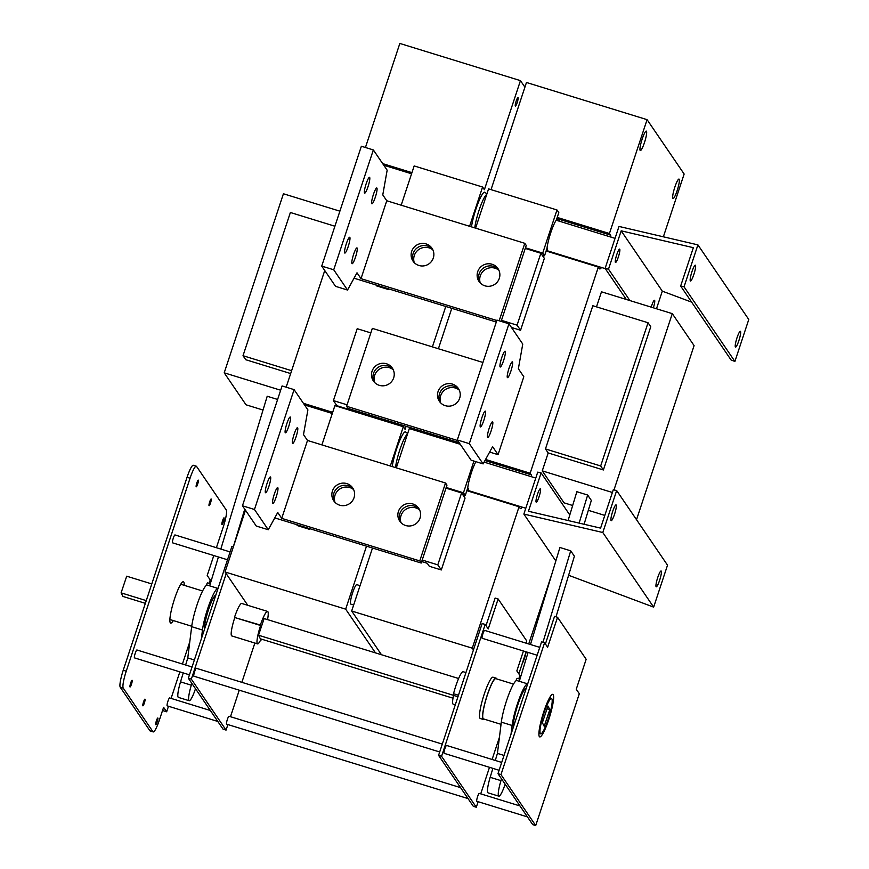 <?xml version="1.0" encoding="UTF-8"?>
<svg xmlns="http://www.w3.org/2000/svg" width="869" height="869" viewBox="0 0 869 869"><rect width="100%" height="100%" fill="white"/><g stroke="black" fill="none" stroke-linecap="round" stroke-linejoin="round"><path stroke-width="1.3" d="M557.822 217.608L556.953 220.226A17.814 2.846 -72.9 0 1 558.593 218.966A17.814 2.846 -72.9 0 1 558.908 219.205L557.822 217.608L609.43 233.522L647.079 119.661L684.142 174.028L663.373 236.802M381.48 654.737L351.663 611.005L372.497 548.013M460.266 444.287L409.31 428.569L396.318 467.837M411.754 429.329L412.134 428.167M438.4 348.741L451.771 308.321M556.986 209.972L558.8 212.633L556.345 220.063A17.793 2.846 107.1 0 0 546.992 248.349L544.537 255.779L542.712 253.107L556.986 209.972L488.574 188.877L475.593 228.145M491.028 189.638L526.462 82.479L647.079 119.661M556.953 220.226L556.345 220.063M353.661 604.987L350.794 604.107A10.178 1.629 -72.9 0 1 350.62 603.966A10.178 1.629 -72.9 0 1 352.434 593.288A10.178 1.629 -72.9 0 1 356.79 584.652L360.048 585.663M469.586 226.288L482.577 187.031L484.391 189.692L520.455 80.632L524.909 87.161M445.775 306.475L432.404 346.894M406.138 426.321L405.117 429.384L403.303 426.722L390.322 465.98M366.501 546.166L345.666 609.158L375.484 652.891M515.306 106.007A4.454 0.717 -72.9 0 1 516.099 101.325A4.454 0.717 -72.9 0 1 518.011 97.556A4.454 0.717 -72.9 0 1 518.087 97.61A4.454 0.717 -72.9 0 1 517.294 102.281A4.454 0.717 -72.9 0 1 515.382 106.061A4.454 0.717 -72.9 0 1 515.306 106.007M471.487 226.874A21.627 3.454 -72.9 0 1 477.939 203.487A21.627 3.454 -72.9 0 1 484.924 192.31L486.901 193.928M392.223 466.566A21.627 3.454 -72.9 0 1 398.665 443.179A21.627 3.454 -72.9 0 1 405.649 432.002L407.637 433.62M552.043 573.453L528.71 643.972M526.114 651.826L518.836 673.844M610.874 237.074A17.814 2.846 107.1 0 0 610.516 235.119L609.43 233.522M531.6 476.777A17.814 2.846 107.1 0 0 531.241 474.811L530.155 473.214L598.328 267.076L599.414 268.673A17.814 2.846 107.1 0 0 599.719 268.923A17.814 2.846 107.1 0 0 601.511 267.467M473.453 649.893L438.573 755.357L441.571 756.291L485.174 624.453L482.165 623.529L473.453 649.893L472.291 648.187L519.054 506.768L520.151 508.365A17.814 2.846 107.1 0 0 520.444 508.615A17.814 2.846 107.1 0 0 522.236 507.17M485.999 625.669L495.134 598.046L498.133 598.969L526.755 640.964L526.038 643.147M572.66 505.497L564.057 502.836L542.267 470.868L548.187 452.945L545.46 448.947L592.832 305.736L648.035 322.747L650.762 326.744L603.401 469.966L600.675 465.969L648.035 322.747M596.503 306.866L601.478 291.81L672.291 313.644L694.092 345.612L636.521 519.695M672.845 198.393A10.178 1.629 -72.9 0 1 674.648 187.715A10.178 1.629 -72.9 0 1 679.015 179.079A10.178 1.629 -72.9 0 1 677.57 189.279A10.178 1.629 -72.9 0 1 673.008 198.534A10.178 1.629 -72.9 0 1 672.845 198.393M640.138 150.424A10.178 1.629 -72.9 0 1 641.952 139.746A10.178 1.629 -72.9 0 1 646.308 131.11A10.178 1.629 -72.9 0 1 644.863 141.321A10.178 1.629 -72.9 0 1 640.312 150.565A10.178 1.629 -72.9 0 1 640.138 150.424M542.267 470.868L612.384 492.484M588.324 510.32L604.802 515.404M568.098 520.531L576.853 491.702L587.65 495.037L591.333 500.425L584.087 524.268M579.134 523.105L587.65 495.037M613.981 489.942L672.291 313.644M438.573 755.357L473.301 806.313L476.299 807.236L441.571 756.291M468.043 798.589L226.603 724.17A4.139 0.663 -72.9 0 1 226.537 724.105A4.139 0.663 -72.9 0 1 227.265 719.771A4.139 0.663 -72.9 0 1 229.036 716.262L460.57 787.64M439.692 751.967L193.906 676.201A4.139 0.663 -72.9 0 1 193.83 676.147A4.139 0.663 -72.9 0 1 194.569 671.802A4.139 0.663 -72.9 0 1 196.34 668.294L442.288 744.114M465.947 672.573L463.199 671.726A18.064 2.889 107.1 0 0 453.553 693.734A3.813 0.608 107.1 0 0 453.542 695.396A15.903 2.542 107.1 0 0 453.194 704.183L455.28 704.835M458.452 695.243L453.553 693.734M457.952 696.753L453.542 695.396M458.615 678.515L264.133 618.565L258.517 635.228L453.477 695.33M453.01 698.187L260.363 638.802L258.517 635.228M261.515 639.149A18.064 2.889 -72.9 0 1 261.221 639.812A3.813 0.608 -72.9 0 1 260.667 640.399A3.813 0.608 -72.9 0 1 260.537 640.181A15.903 2.542 -72.9 0 1 257.561 643.886A15.903 2.542 -72.9 0 1 260.602 625.495L260.385 625.061A18.064 2.889 -72.9 0 1 267.565 611.418A18.064 2.889 -72.9 0 1 267.533 619.619M257.561 643.886L231.762 635.923A15.903 2.542 -72.9 0 1 234.804 617.544L260.385 625.061M234.804 617.544L260.602 625.495M234.576 617.109A18.064 2.889 -72.9 0 1 241.767 603.466L267.565 611.418M227.895 724.561L226.059 730.09L191.332 679.145L226.212 573.681L247.774 605.313M254.856 643.049L241.864 682.328M239.268 690.182L230.491 716.708M226.059 730.09L223.061 729.167L188.334 678.222L231.925 546.395L233.359 546.829M602.793 532.512L523.866 514.068L537.737 472.128L541.115 472.921L528.439 511.265L600.598 528.124L613.275 489.768L616.664 490.561L602.793 532.512L653.651 607.127L667.522 565.176L616.664 490.561M656.095 586.684A8.266 1.325 -72.9 0 1 657.572 578.004A8.266 1.325 -72.9 0 1 661.113 570.987A8.266 1.325 -72.9 0 1 659.94 579.275A8.266 1.325 -72.9 0 1 656.236 586.792A8.266 1.325 -72.9 0 1 656.095 586.684M611.048 520.596A8.266 1.325 -72.9 0 1 612.515 511.917A8.266 1.325 -72.9 0 1 616.056 504.9A8.266 1.325 -72.9 0 1 614.883 513.188A8.266 1.325 -72.9 0 1 611.189 520.705A8.266 1.325 -72.9 0 1 611.048 520.596M568.608 575.278L653.651 607.127M555.834 560.961L523.866 514.068M556.008 616.816L574.398 556.214L570.716 550.827L559.918 547.492L530.47 644.516M492.886 768.37L490.17 777.31A15.903 2.542 107.1 0 0 488.041 792.843L498.839 796.178A15.903 2.542 -72.9 0 1 500.968 780.644L501.511 778.863M527.679 683.881L516.979 680.579A25.44 4.063 107.1 0 0 508.55 695.048A25.44 4.063 107.1 0 0 501.315 722.139L497.426 753.401L495.287 760.451M528.07 652.434L519.304 681.296M501.044 724.333L483.479 718.913A21.052 3.367 -72.9 0 1 483.121 718.63A21.052 3.367 -72.9 0 1 486.868 696.525A21.052 3.367 -72.9 0 1 495.884 678.667L513.503 684.099M542.962 642.267L570.716 550.827M511.026 734.207L512.123 725.474A25.44 4.063 -72.9 0 1 519.238 698.687A25.44 4.063 -72.9 0 1 527.668 683.892M505.15 784.207A15.903 2.542 -72.9 0 1 498.839 796.178M513.394 727.06A21.052 3.367 -72.9 0 1 517.881 704.705A21.052 3.367 -72.9 0 1 526.288 688.085M504.009 755.433L497.426 753.401M547.991 719.88A18.445 2.944 -72.9 0 1 540.659 733.816A18.445 2.944 -72.9 0 1 543.277 715.317A18.445 2.944 -72.9 0 1 551.522 698.557A18.445 2.944 -72.9 0 1 547.991 719.88M544.2 726.299L542.365 722.726L547.981 706.062L549.816 709.636L544.2 726.299M549.816 709.636L547.057 708.789M569.792 514.969L541.115 472.921M536.119 502.065A6.995 1.119 -72.9 0 1 537.357 494.722A6.995 1.119 -72.9 0 1 540.355 488.791A6.995 1.119 -72.9 0 1 539.367 495.808A6.995 1.119 -72.9 0 1 536.238 502.163A6.995 1.119 -72.9 0 1 536.119 502.065M484.229 719.152A21.627 3.454 -72.9 0 1 483.305 719.467A21.627 3.454 -72.9 0 1 482.947 719.163A21.627 3.454 -72.9 0 1 486.792 696.471A21.627 3.454 -72.9 0 1 496.058 678.124A21.627 3.454 -72.9 0 1 496.644 678.906M483.305 719.467L480.307 718.533A21.627 3.454 -72.9 0 1 479.938 718.239A21.627 3.454 -72.9 0 1 483.783 695.548A21.627 3.454 -72.9 0 1 493.049 677.201L496.058 678.124M523.442 651L516.849 670.922L519.901 675.409L518.782 678.798M499.425 737.303L492.104 759.473M489.497 767.327L480.731 793.853M478.135 801.707L476.299 807.236M485.174 624.453L488.226 628.928L498.133 598.969M537.151 655.226L482.197 638.291A4.139 0.663 -72.9 0 1 482.045 637.661A4.139 0.663 -72.9 0 1 483.121 633.132A4.139 0.663 -72.9 0 1 484.63 630.383L539.747 647.372M515.849 680.981A4.139 0.663 -72.9 0 1 517.327 678.352L519.955 679.156M527.45 816.903L476.842 801.305A4.139 0.663 -72.9 0 1 476.766 801.251A4.139 0.663 -72.9 0 1 477.505 796.906A4.139 0.663 -72.9 0 1 479.275 793.408L519.977 805.954M499.099 770.282L444.146 753.336A4.139 0.663 -72.9 0 1 444.07 753.282A4.139 0.663 -72.9 0 1 444.809 748.948A4.139 0.663 -72.9 0 1 446.579 745.439L501.695 762.428M557.54 617.283L586.162 659.278L576.256 689.236L579.308 693.723L535.706 825.55L500.978 774.605L544.581 642.767L547.633 647.242L557.54 617.283L554.541 616.36L545.406 643.983M544.581 642.767L541.583 641.843L497.98 773.671L532.708 824.627L535.706 825.55M538.889 734.262A22.268 3.563 107.1 0 0 539.432 733.436M550.566 698.252A22.268 3.563 107.1 0 0 550.664 696.069M539.334 736.597A22.268 3.563 -72.9 0 1 543.299 713.232A22.268 3.563 -72.9 0 1 552.836 694.353A22.268 3.563 -72.9 0 1 549.675 716.675A22.268 3.563 -72.9 0 1 539.714 736.901A22.268 3.563 -72.9 0 1 539.334 736.597M500.978 774.605L497.98 773.671M191.332 679.145L188.334 678.222M217.804 721.455L167.196 705.856A4.139 0.663 -72.9 0 1 167.782 701.707A4.139 0.663 -72.9 0 1 169.629 697.948A4.139 0.663 -72.9 0 1 169.705 698.003M189.453 674.833L134.499 657.887A4.139 0.663 -72.9 0 1 135.086 653.738A4.139 0.663 -72.9 0 1 136.933 649.979A4.139 0.663 -72.9 0 1 136.998 650.045M227.504 559.777L172.551 542.832A4.139 0.663 -72.9 0 1 173.137 538.682A4.139 0.663 -72.9 0 1 174.984 534.935A4.139 0.663 -72.9 0 1 175.049 534.989M206.203 585.532A4.139 0.663 -72.9 0 1 207.68 582.893A4.139 0.663 -72.9 0 1 207.745 582.947M213.796 555.552L207.202 575.474L210.255 579.949L209.136 583.338M168.488 706.247L166.652 711.787L163.6 707.301L159.44 719.89A15.262 2.444 -72.9 0 1 153.205 731.915A15.262 2.444 -72.9 0 1 152.944 731.709L123.224 688.118A15.262 2.444 -72.9 0 1 126.233 671.183L190.05 478.222A15.262 2.444 -72.9 0 1 196.285 466.197A15.262 2.444 -72.9 0 1 196.546 466.403L226.266 509.994A15.262 2.444 -72.9 0 1 223.257 526.94L216.392 547.698M189.779 641.854L182.447 664.014M179.85 671.867L171.084 698.394M173.322 620.575A21.627 3.454 -72.9 0 1 170.661 623.084A21.627 3.454 -72.9 0 1 173.735 601.391A21.627 3.454 -72.9 0 1 183.402 581.741A21.627 3.454 -72.9 0 1 183.772 582.045A21.627 3.454 -72.9 0 1 184.195 585.315M224.083 517.913A3.498 0.554 -72.9 0 1 223.463 521.585A3.498 0.554 -72.9 0 1 221.964 524.55A3.498 0.554 -72.9 0 1 222.453 521.042A3.498 0.554 -72.9 0 1 224.017 517.87A3.498 0.554 -72.9 0 1 224.083 517.913M211.221 499.045A3.498 0.554 -72.9 0 1 210.602 502.716A3.498 0.554 -72.9 0 1 209.103 505.682A3.498 0.554 -72.9 0 1 209.592 502.173A3.498 0.554 -72.9 0 1 211.156 499.002A3.498 0.554 -72.9 0 1 211.221 499.045M157.886 718.055A3.498 0.554 -72.9 0 1 157.267 721.726A3.498 0.554 -72.9 0 1 155.768 724.692A3.498 0.554 -72.9 0 1 156.268 721.183A3.498 0.554 -72.9 0 1 157.832 718.011A3.498 0.554 -72.9 0 1 157.886 718.055M145.025 699.187A3.498 0.554 -72.9 0 1 144.406 702.858A3.498 0.554 -72.9 0 1 142.907 705.834A3.498 0.554 -72.9 0 1 143.407 702.326A3.498 0.554 -72.9 0 1 144.971 699.143A3.498 0.554 -72.9 0 1 145.025 699.187M132.164 680.329A3.498 0.554 -72.9 0 1 131.545 684.001A3.498 0.554 -72.9 0 1 130.046 686.966A3.498 0.554 -72.9 0 1 130.546 683.458A3.498 0.554 -72.9 0 1 132.11 680.275A3.498 0.554 -72.9 0 1 132.164 680.329M198.36 480.177A3.498 0.554 -72.9 0 1 197.741 483.848A3.498 0.554 -72.9 0 1 196.242 486.814A3.498 0.554 -72.9 0 1 196.731 483.316A3.498 0.554 -72.9 0 1 198.295 480.133A3.498 0.554 -72.9 0 1 198.36 480.177M196.285 466.197L193.287 465.263A15.262 2.444 107.1 0 0 187.052 477.298L123.235 670.249A15.262 2.444 107.1 0 0 120.226 687.194L149.935 730.786A15.262 2.444 107.1 0 0 150.196 730.992L153.205 731.915M162.829 709.647L163.654 710.853L166.652 711.787M245.471 510.212L225.049 571.976L226.212 573.681M324.745 270.52L286.162 387.194M520.455 80.632L399.838 43.45L365.436 147.502M548.187 452.945L603.401 469.966M545.46 448.947L600.675 465.969M468.195 491.094A17.814 2.846 -72.9 0 1 468.315 488.248L467.446 490.866L519.054 506.768M485.565 459.462L530.155 473.214M547.47 251.402A17.814 2.846 -72.9 0 1 547.579 248.556L546.72 251.174L598.328 267.076M610.516 235.119L558.908 219.205A17.814 2.846 -72.9 0 1 559.267 221.171M526.136 651.837A8.266 1.325 -72.9 0 1 522.226 663.59M545.971 591.789A8.266 1.325 -72.9 0 1 542.05 603.662M474.778 227.884A20.356 3.248 -72.9 0 1 479.96 207.658A20.356 3.248 -72.9 0 1 486.727 194.46M395.504 467.587A20.356 3.248 -72.9 0 1 400.685 447.35A20.356 3.248 -72.9 0 1 407.463 434.152M546.992 248.349L547.579 248.556M605.117 268.391L618.989 226.44L697.916 244.873L684.044 286.824L680.655 286.031L693.343 247.687L621.183 230.828L608.496 269.173L605.117 268.391L626.299 299.468M680.655 286.031L731.09 360.005L734.902 361.439L748.774 319.488L697.916 244.873M684.044 286.824L734.902 361.439M695.472 265.317A8.266 1.325 -72.9 0 1 694.005 273.996A8.266 1.325 -72.9 0 1 690.453 281.013A8.266 1.325 -72.9 0 1 691.626 272.725A8.266 1.325 -72.9 0 1 695.33 265.208A8.266 1.325 -72.9 0 1 695.472 265.317M740.518 331.404A8.266 1.325 -72.9 0 1 739.052 340.083A8.266 1.325 -72.9 0 1 735.511 347.1A8.266 1.325 -72.9 0 1 736.684 338.801A8.266 1.325 -72.9 0 1 740.377 331.295A8.266 1.325 -72.9 0 1 740.518 331.404M656.486 308.767L662.308 291.158L691.637 302.14M621.183 230.828L662.308 291.158M608.496 269.173L629.906 300.576M619.749 249.186A6.995 1.119 -72.9 0 1 618.5 256.54A6.995 1.119 -72.9 0 1 615.502 262.471A6.995 1.119 -72.9 0 1 616.501 255.453A6.995 1.119 -72.9 0 1 619.63 249.099A6.995 1.119 -72.9 0 1 619.749 249.186M651.218 307.148A6.995 1.119 -72.9 0 1 654.509 300.261A6.995 1.119 -72.9 0 1 654.629 300.348A6.995 1.119 -72.9 0 1 653.347 307.8M475.897 461.678A17.793 2.846 107.1 0 0 467.718 488.041L468.315 488.248M472.291 648.187L351.663 611.005M467.718 488.041L465.263 495.471L462.786 494.711M461.58 492.94L445.982 488.128L446.97 485.13L445.515 483.001L307.496 440.453L281.73 518.358L419.76 560.907L421.204 563.036L422.204 560.038L437.802 564.85L461.58 492.94L465.067 498.056L441.289 569.966L429.286 566.262L427.255 563.275L421.693 561.57M437.802 564.85L441.289 569.966M309.494 528.591L309.266 529.264L297.263 525.56L296.633 524.626M308.636 528.33L309.266 529.264M353.618 489.595A11.764 11.525 -34.3 0 0 334.967 502.315M419.629 509.94A11.764 11.525 -34.3 0 0 400.978 522.66M422.204 560.038L445.982 488.128M419.358 509.397A11.449 11.21 -34.3 0 0 400.566 522.215M353.346 489.051A11.449 11.21 -34.3 0 0 334.554 501.858M420.031 518.065A11.449 11.21 145.7 0 1 399.773 521.183A11.449 11.21 145.7 0 1 407.702 503.585A11.449 11.21 145.7 0 1 420.031 518.065M354.031 497.72A11.449 11.21 145.7 0 1 333.761 500.837A11.449 11.21 145.7 0 1 341.691 483.229A11.449 11.21 145.7 0 1 354.031 497.72M445.515 483.001L419.76 560.907M421.204 563.036L274.767 517.891M307.496 440.453L303.498 434.587L307.898 409.886L294.091 389.638L282.088 385.934L242.451 505.78L256.257 526.038L268.26 529.732L277.743 512.493L281.73 518.358M268.26 529.732L254.454 509.484L242.451 505.78M294.091 389.638L254.454 509.484M297.654 427.798A8.266 1.325 -72.9 0 1 296.188 436.477A8.266 1.325 -72.9 0 1 292.647 443.483A8.266 1.325 -72.9 0 1 293.82 435.195A8.266 1.325 -72.9 0 1 297.513 427.678A8.266 1.325 -72.9 0 1 297.654 427.798M277.841 487.715A8.266 1.325 -72.9 0 1 276.364 496.395A8.266 1.325 -72.9 0 1 272.823 503.412A8.266 1.325 -72.9 0 1 273.996 495.124A8.266 1.325 -72.9 0 1 277.7 487.607A8.266 1.325 -72.9 0 1 277.841 487.715M270.574 477.059A8.266 1.325 -72.9 0 1 269.097 485.738A8.266 1.325 -72.9 0 1 265.556 492.756A8.266 1.325 -72.9 0 1 266.729 484.457A8.266 1.325 -72.9 0 1 270.433 476.951A8.266 1.325 -72.9 0 1 270.574 477.059M290.387 417.142A8.266 1.325 -72.9 0 1 288.921 425.821A8.266 1.325 -72.9 0 1 285.38 432.827A8.266 1.325 -72.9 0 1 286.553 424.539A8.266 1.325 -72.9 0 1 290.246 417.022A8.266 1.325 -72.9 0 1 290.387 417.142M465.263 495.471L463.449 492.81L446.199 487.487M463.449 492.81L473.942 461.07M542.712 253.107L525.463 247.795M544.537 255.779L542.06 255.019M501.12 321.389L501.467 320.346L517.077 325.158L540.855 253.248L544.342 258.354L520.564 330.263L511.439 327.461M348.263 408.484L348.903 409.418L336.9 405.714L333.414 400.598L347.057 404.813M333.414 400.598L357.202 328.699L370.846 332.903M349.121 408.745L348.903 409.418M459.267 390.094A11.764 11.525 -34.3 0 0 440.616 402.814M393.255 369.749A11.764 11.525 -34.3 0 0 374.604 382.458M392.984 369.206A11.449 11.21 -34.3 0 0 374.191 382.012M458.995 389.551A11.449 11.21 -34.3 0 0 440.203 402.358M372.062 371.215A11.449 11.21 145.7 0 1 392.321 368.087A11.449 11.21 145.7 0 1 384.391 385.695A11.449 11.21 145.7 0 1 372.062 371.215M438.063 391.561A11.449 11.21 145.7 0 1 458.332 388.443A11.449 11.21 145.7 0 1 450.403 406.04A11.449 11.21 145.7 0 1 438.063 391.561M459.169 442.669L348.024 408.408L346.579 406.279L457.713 440.54M482.936 362.471L372.334 328.373L346.579 406.279M523.811 376.755L518.369 368.76L522.758 344.059L508.952 323.8L496.949 320.107L457.311 439.953L471.117 460.201L483.121 463.905L492.604 446.666L498.046 454.661L523.811 376.755M487.552 437.465A8.266 1.325 -72.9 0 1 489.019 428.786A8.266 1.325 -72.9 0 1 492.56 421.78A8.266 1.325 -72.9 0 1 492.701 421.889A8.266 1.325 -72.9 0 1 491.235 430.568A8.266 1.325 -72.9 0 1 487.683 437.585A8.266 1.325 -72.9 0 1 487.552 437.465M507.366 377.548A8.266 1.325 -72.9 0 1 508.832 368.869A8.266 1.325 -72.9 0 1 512.373 361.852A8.266 1.325 -72.9 0 1 512.514 361.96A8.266 1.325 -72.9 0 1 511.048 370.639A8.266 1.325 -72.9 0 1 507.507 377.657A8.266 1.325 -72.9 0 1 507.366 377.548M500.099 366.892A8.266 1.325 -72.9 0 1 501.565 358.213A8.266 1.325 -72.9 0 1 505.117 351.195A8.266 1.325 -72.9 0 1 505.247 351.304A8.266 1.325 -72.9 0 1 503.781 359.983A8.266 1.325 -72.9 0 1 500.24 367A8.266 1.325 -72.9 0 1 500.099 366.892M480.285 426.809A8.266 1.325 -72.9 0 1 481.752 418.13A8.266 1.325 -72.9 0 1 485.293 411.113A8.266 1.325 -72.9 0 1 485.434 411.233A8.266 1.325 -72.9 0 1 483.968 419.912A8.266 1.325 -72.9 0 1 480.427 426.918A8.266 1.325 -72.9 0 1 480.285 426.809M457.311 439.953L469.314 443.657L483.121 463.905M469.314 443.657L508.952 323.8M498.046 454.661L489.638 452.065M517.077 325.158L520.564 330.263M387.9 288.638L388.541 289.573L376.538 285.868L375.897 284.934M501.467 320.346L526.245 245.438L524.789 243.309L386.77 200.761L361.004 278.656L496.807 320.52M540.855 253.248L525.256 248.436M388.758 288.899L388.541 289.573M498.893 270.248A11.764 11.525 -34.3 0 0 480.242 282.968M432.892 249.903A11.764 11.525 -34.3 0 0 414.241 262.612M432.621 249.349A11.449 11.21 -34.3 0 0 413.829 262.166M496.308 322.051L354.041 278.199M386.77 200.761L382.773 194.895L387.161 170.194L373.355 149.946L361.363 146.242L321.726 266.088L335.532 286.336L347.535 290.04L357.007 272.801L361.004 278.656M347.535 290.04L333.729 269.792L321.726 266.088M433.294 258.028A11.449 11.21 145.7 0 1 413.036 261.145A11.449 11.21 145.7 0 1 420.965 243.537A11.449 11.21 145.7 0 1 433.294 258.028M524.789 243.309L499.164 320.791M477.7 271.715A11.449 11.21 145.7 0 1 497.97 268.597A11.449 11.21 145.7 0 1 490.029 286.194A11.449 11.21 145.7 0 1 477.7 271.715M498.632 269.705A11.449 11.21 -34.3 0 0 479.829 282.512M373.355 149.946L333.729 269.792M376.929 188.106A8.266 1.325 -72.9 0 1 375.451 196.785A8.266 1.325 -72.9 0 1 371.91 203.791A8.266 1.325 -72.9 0 1 373.083 195.503A8.266 1.325 -72.9 0 1 376.788 187.986A8.266 1.325 -72.9 0 1 376.929 188.106M357.105 248.023A8.266 1.325 -72.9 0 1 355.638 256.703A8.266 1.325 -72.9 0 1 352.097 263.72A8.266 1.325 -72.9 0 1 353.27 255.421A8.266 1.325 -72.9 0 1 356.974 247.915A8.266 1.325 -72.9 0 1 357.105 248.023M349.838 237.367A8.266 1.325 -72.9 0 1 348.371 246.046A8.266 1.325 -72.9 0 1 344.83 253.064A8.266 1.325 -72.9 0 1 346.003 244.765A8.266 1.325 -72.9 0 1 349.707 237.259A8.266 1.325 -72.9 0 1 349.838 237.367M369.662 177.439A8.266 1.325 -72.9 0 1 368.195 186.118A8.266 1.325 -72.9 0 1 364.643 193.135A8.266 1.325 -72.9 0 1 365.816 184.847A8.266 1.325 -72.9 0 1 369.521 177.33A8.266 1.325 -72.9 0 1 369.662 177.439M290.67 373.561L245.742 359.712L243.016 355.714L290.376 212.492L334.902 226.222M339.888 211.167L283.424 193.765L224.213 372.823L246.014 404.791L263.014 410.038M280.665 390.224L224.213 372.823M220.824 549.067L267.207 396.253L277.613 399.458M233.316 546.818L244.754 509.147M201.38 638.758L202.466 630.014A25.44 4.063 -72.9 0 1 209.592 603.227A25.44 4.063 -72.9 0 1 218.021 588.432L207.333 585.13A25.44 4.063 107.1 0 0 198.903 599.599A25.44 4.063 107.1 0 0 191.669 626.69L187.78 657.942L185.64 665.002M195.503 688.748A15.903 2.542 -72.9 0 1 189.192 700.718A15.903 2.542 -72.9 0 1 191.321 685.185L191.864 683.403M204.552 629.167A18.51 2.955 -72.9 0 1 208.527 609.669A18.51 2.955 -72.9 0 1 215.827 595.069M218.423 556.975L209.657 585.847M194.363 659.973L187.78 657.942M183.24 672.91L180.524 681.861A15.903 2.542 107.1 0 0 178.395 697.394L189.192 700.718M291.615 370.694L243.016 355.714M411.949 172.649L382.686 163.622M332.675 412.341L303.411 403.314M345.666 609.158L225.049 571.976M321.91 444.895L334.891 405.638L403.303 426.722M401.185 205.203L414.165 165.936L482.577 187.031M151.782 583.935L126.711 576.201L121.095 592.864L122.942 596.438L145.362 603.347M146.264 600.62L121.095 592.864M512.123 725.474L501.315 722.139M500.968 780.644L490.17 777.31M152.944 731.709L149.935 730.786M123.224 688.118L120.226 687.194M126.233 671.183L123.235 670.249M190.05 478.222L187.052 477.298M484.967 460.548L531.241 474.811M202.466 630.014L191.669 626.69M191.321 685.185L180.524 681.861M411.569 173.789L383.783 165.219M332.295 413.481L304.508 404.921M551.522 698.557L549.501 697.926M540.659 733.816L538.899 733.273M468.174 490.507L525.788 508.256M484.098 462.123L535.771 478.059M550.001 697.079L550.631 697.275M169.629 697.948L210.331 710.494M136.933 649.979L192.049 666.979M174.984 534.935L230.1 551.924M207.68 582.893L210.309 583.707M169.879 619.51L191.723 626.245M180.741 584.25L202.596 590.985M615.046 238.367L556.225 220.226M605.291 268.64L547.448 250.804"/></g></svg>

